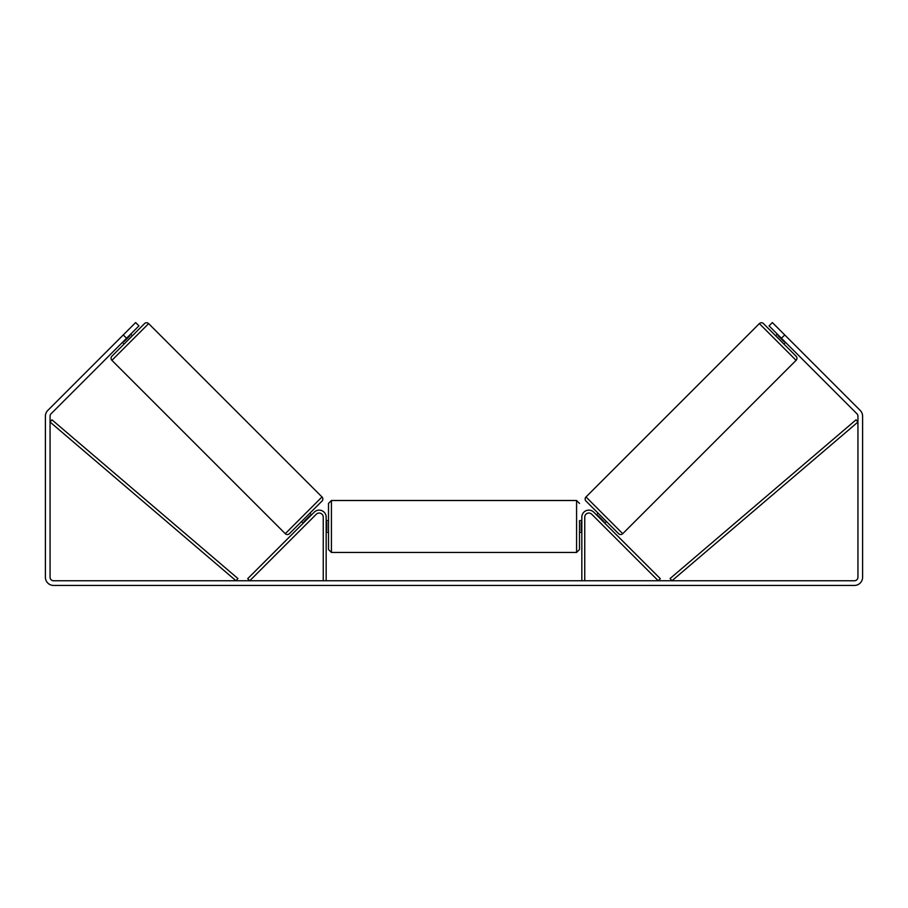<?xml version="1.0" encoding="UTF-8"?>
<svg xmlns="http://www.w3.org/2000/svg" width="908" height="908" viewBox="0 0 908 908"><rect width="100%" height="100%" fill="white"/><g stroke="black" fill="none" stroke-linecap="round" stroke-linejoin="round"><path stroke-width="1.36" d="M326.165 580.757L326.165 517.129A7.003 7.003 0 0 0 314.213 512.18L247.691 578.691L249.757 580.757L316.268 514.246A4.086 4.086 0 0 1 323.248 517.129L323.248 580.757M584.752 580.757L584.752 517.129A4.086 4.086 0 0 1 591.732 514.246L658.243 580.757L660.309 578.691L593.787 512.18A7.003 7.003 0 0 0 581.835 517.129L581.835 580.757M759.349 323.6A2.917 2.917 0 0 1 763.48 323.6L796.089 356.208A2.917 2.917 0 0 1 796.089 360.34L622.729 533.688A2.917 2.917 0 0 1 618.609 533.688L586 501.08A2.917 2.917 0 0 1 586 496.96L759.349 323.6L796.089 360.34M775.659 335.778L777.305 334.133M783.91 344.03L785.556 342.384M596.522 514.915L598.168 513.258M604.773 523.167L606.43 521.521M597.702 516.096L598.111 515.676L604.013 521.578L603.593 521.986M778.485 335.313L778.077 335.722L783.967 341.612L784.376 341.204M126.564 338.253L123.261 334.95L135.644 322.567L138.947 325.87L51.098 413.73A3.507 3.507 0 0 0 50.065 416.204L50.065 577.261A3.507 3.507 0 0 0 53.572 580.757L854.428 580.757A3.507 3.507 0 0 0 857.935 577.261L857.935 416.204A3.507 3.507 0 0 0 856.902 413.73L769.053 325.87L772.356 322.567L784.739 334.95L781.436 338.253M123.261 334.95L47.795 410.427A8.172 8.172 0 0 0 45.4 416.204L45.4 577.261A8.172 8.172 0 0 0 53.572 585.433L854.428 585.433A8.172 8.172 0 0 0 862.6 577.261L862.6 416.204A8.172 8.172 0 0 0 860.205 410.427L784.739 334.95M148.651 323.6A2.917 2.917 0 0 0 144.52 323.6L111.911 356.208A2.917 2.917 0 0 0 111.911 360.34L285.271 533.688A2.917 2.917 0 0 0 289.391 533.688L322 501.08A2.917 2.917 0 0 0 322 496.96L148.651 323.6L111.911 360.34M132.341 335.778L130.695 334.133M129.515 335.313L129.923 335.722L124.033 341.612L123.624 341.204M124.09 344.03L122.444 342.384M311.478 514.915L309.832 513.258M303.227 523.167L301.57 521.521M310.298 516.096L309.889 515.676L303.987 521.578L304.407 521.986M328.503 526.47L328.503 503.418L331.42 500.501L331.42 552.45L328.503 549.533L328.503 526.47M581.835 520.636L579.497 520.636L579.497 549.533L579.497 532.315L581.835 532.315M326.165 522.304L326.755 522.304L326.755 530.647L326.165 530.647M581.835 530.647L581.245 530.647L581.245 522.304L581.835 522.304M50.065 422.038L236.023 580.757L237.919 578.544L51.96 419.825L50.065 422.038M857.935 422.038L671.977 580.757L670.081 578.544L856.04 419.825L857.935 422.038M622.729 533.688L586 496.96M285.271 533.688L322 496.96M331.42 552.45L576.58 552.45L576.58 500.501L579.497 503.418M576.58 500.501L331.42 500.501M328.503 520.636L326.165 520.636M328.503 532.315L326.165 532.315M576.58 552.45L579.497 549.533"/></g></svg>
